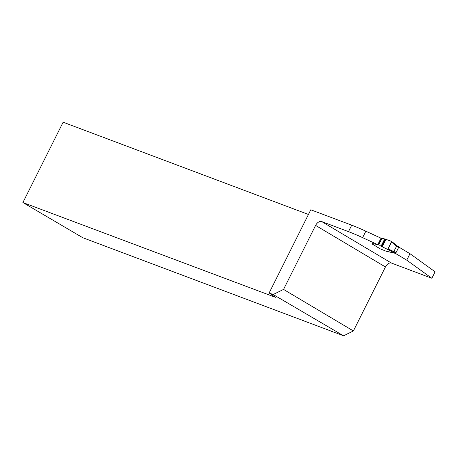 <?xml version="1.0" encoding="UTF-8"?>
<svg xmlns="http://www.w3.org/2000/svg" width="458" height="458" viewBox="0 0 458 458"><rect width="100%" height="100%" fill="white"/><g stroke="black" fill="none" stroke-linecap="round" stroke-linejoin="round"><path stroke-width="0.69" d="M398.678 246.976L409.984 253.703L435.1 271.817L431.865 278.275L391.521 263.104A5.799 3.693 120.7 0 0 385.441 266.957L353.387 330.962L343.563 335.788L82.829 237.736L22.9 202.539L63.124 122.212L308.446 214.47M22.9 202.539L275.447 297.322L269.121 292.994L310.787 209.787L351.721 225.176A36.251 3.16 26.6 0 1 365.845 231.193L381.004 238.183M353.387 330.962L283.548 289.416L315.602 225.41A5.799 3.693 -59.3 0 1 321.676 221.558L348.486 231.639A36.251 3.16 26.6 0 1 362.61 237.65L377.804 244.681L380.008 245.328L380.38 245.883L394.349 252.684L387.388 249.381L388.092 248.871L391.493 242.076L396.611 246.158L398.512 246.73M398.643 246.879A0.727 0.464 -59.3 0 1 398.58 247.52L395.993 252.684A0.727 0.464 -59.3 0 1 395.494 253.165L386.14 251.236L381.462 249.347L386.14 251.236L395.271 253.331L406.75 260.161L431.865 278.275M380.02 248.683A0.727 0.464 -59.3 0 0 380.106 248.734L379.705 248.499M372.005 243.851L379.671 248.574M372.635 244.091L372.457 243.593L372.635 244.091M377.69 244.681L372.686 243.53L377.69 244.681M283.548 289.416L273.157 294.517L269.121 292.994M409.984 253.703L406.75 260.161M343.563 335.788L273.157 294.517M395.248 253.251L394.246 252.581L393.874 251.425L396.611 246.158M397.515 246.141L391.516 241.36L385.922 239.351L382.195 246.793L387.382 249.375L388.092 248.871L391.55 241.395L384.932 238.967L381.062 238.16L377.798 244.612M393.88 251.619L388.092 248.871M391.418 241.314L391.493 242.076M274.107 297.007L274.388 296.446M365.845 231.193L362.61 237.65M321.676 221.558L391.521 263.104M351.721 225.176L348.486 231.639M385.441 266.957L315.602 225.41M393.874 251.425L395.993 252.684M398.58 247.52L396.462 246.255M380.06 248.711L372.142 244.005L380.106 248.734M381.062 238.16L377.827 244.618M381.829 238.337L378.594 244.795M381.949 238.372L378.714 244.83M384.714 238.904L381.05 246.221M384.932 238.967L381.245 246.318M385.304 239.087L381.594 246.496M385.922 239.351L382.195 246.793M398.552 246.753L397.441 246.089M377.781 244.618L381.016 238.16"/></g></svg>
